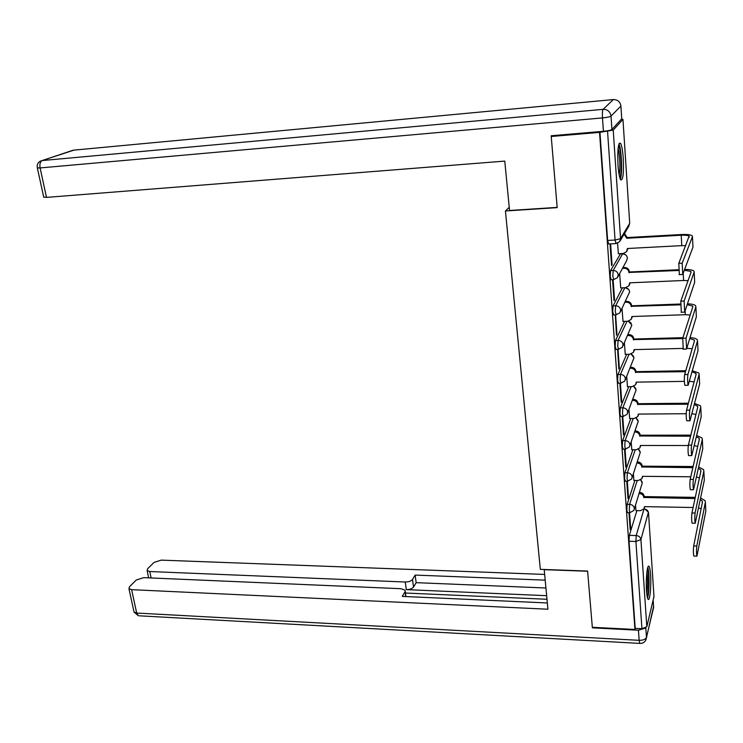 <?xml version="1.0" encoding="UTF-8"?>
<svg xmlns="http://www.w3.org/2000/svg" width="743" height="743" viewBox="0 0 743 743"><rect width="100%" height="100%" fill="white"/><g stroke="black" fill="none" stroke-linecap="round" stroke-linejoin="round"><path stroke-width="1.11" d="M634.884 480.452L627.138 504.33L626.813 510.227L627.547 512.689M632.86 449.738L624.9 472.743L624.566 478.631L625.337 481.195M630.807 418.495L622.625 440.58L622.281 446.459L623.08 449.134M628.736 386.694L620.303 407.823L619.95 413.693L620.786 416.498M626.637 354.327L617.935 374.472L617.582 380.323L618.455 383.258M624.529 321.375L615.529 340.498L615.167 346.34L616.077 349.396M622.411 287.82L613.068 305.884L612.696 311.707L613.653 314.911M613.774 279.665L612.799 276.294L613.179 270.489L622.569 253.892L620.386 253.967L610.57 270.61L610.189 276.415L611.183 279.767M623.247 158.259C622.671 150.327 621.752 145.322 620.479 143.223C618.213 142.637 617.377 149.91 617.99 165.067C618.585 172.961 619.504 177.911 620.749 179.917C623.024 180.438 623.86 173.221 623.247 158.259M650.571 574.98C650.255 570.401 649.744 567.559 649.057 566.463C647.339 563.408 645.667 579.15 646.531 590.787C646.856 595.319 647.357 598.115 648.035 599.174C649.791 602.155 651.407 586.403 650.571 574.98M653.97 596.527L646.819 626.758L641.933 628.727L635.219 628.383L629.024 541.275L629.34 535.359L636.881 510.636M551.232 136.489L557.194 207.622L505.435 210.993L540.328 569.352L587.611 571.051L592.32 627.287L634.94 629.479L599.536 132.375L551.232 136.489L552.17 135.672M635.219 628.383L634.94 629.479M599.536 132.375L613.216 130.109L622.959 119.4L621.566 118.991M612.074 264.684L610.625 244.141L610.096 244.995L611.554 265.585L612.074 264.684L611.489 264.712M617.563 243.267L618.39 253.744M613.077 279.684L612.604 280.538L614.034 300.729L614.545 299.754L613.959 299.773M619.643 273.591L620.721 287.894M615.343 314.856L616.467 335.232L616.959 334.174L616.393 334.192M622.03 308.484L623.015 321.422M617.609 349.359L618.854 369.095L619.346 367.971L618.77 367.98M624.38 342.746L625.262 354.355M619.857 383.23L621.194 402.344L621.677 401.155L621.111 401.155M626.693 376.404L627.482 386.713M622.197 416.489L623.498 434.999L623.971 433.736L623.414 433.736M628.95 409.467L629.655 418.504M624.501 449.144L625.764 467.059L626.228 465.74L625.671 465.731M631.178 441.946L631.791 449.738M626.758 481.213L627.984 498.562L628.439 497.178L627.891 497.169M633.37 473.848L633.89 480.433M509.224 207.278L505.435 210.993M628.987 512.716L630.166 529.508L630.612 528.059L630.064 528.05M635.516 505.203L635.952 510.617M599.917 131.975L607.635 240.444L608.675 243.964M614.545 299.754L613.133 279.684M616.959 334.174L615.603 314.846M619.346 367.971L618.027 349.349M621.677 401.155L620.414 383.221M623.971 433.736L622.755 416.479M626.228 465.74L625.058 449.144M628.439 497.178L627.315 481.223M630.612 528.059L629.535 512.726M682.167 263.189L682.743 274.427L692.968 247.131L692.457 236.636L682.167 263.189L678.805 263.347L689.105 236.144C687.888 235.364 685.269 235.057 681.229 235.234L626.72 238.262L624.101 234.166M679.381 274.622L678.805 263.347M626.72 238.262L627.129 237.556L681.526 234.528C686.969 234.286 690.498 234.695 692.142 235.754L692.457 236.636M624.51 233.469L627.129 237.556M618.278 253.753L623.126 253.502L626.544 251.728L627.398 248.506L681.768 245.636L681.229 235.234M627.835 248.478L627.064 250.837M692.94 246.574L692.968 247.131M685.826 245.664L681.768 245.636M611.935 129.477L621.742 118.796L620.907 106.035L611.025 116.122L611.935 129.477C610.82 130.239 607.988 130.842 603.427 131.307L551.176 135.755L557.176 207.39L509.531 210.492L504.776 161.101L46.503 197.397L43.698 197.016M544.192 569.491L547.925 609.223L131.613 589.663L136.684 613.049L639.156 640.327L638.441 630.213L592.366 627.844L587.629 571.237L544.117 569.677M546.616 595.691L406.3 589.626L405.26 582.01L149.78 571.534L151.135 577.961M405.26 582.01C408.734 581.973 411.158 581.119 412.514 579.438L413.535 587.044C412.189 588.735 409.774 589.598 406.3 589.626M545.121 580.144L415.142 575.091L412.514 579.438M544.573 574.423L161.212 560.129L154.015 562.432L147.597 568.794L147.123 570.587L149.78 571.534M405.669 596.555L405.056 590.221L401.146 588.716L143.659 577.645L136.229 580.051L129.468 586.756L128.957 588.697L131.613 589.663M405.019 591.837L402.269 596.397L547.322 602.963L405.929 596.564L405.223 591.4M592.543 627.296L592.366 627.844M638.441 630.213L645.258 628.197M546.969 599.276L405.446 593.025M545.882 587.992L416.154 582.661L413.535 587.044M416.154 582.661L415.142 575.091M618.501 145.739C621.204 147.894 622.3 175.079 619.811 177.642L619.792 177.661M619.16 174.902C620.489 169.71 619.848 153.606 618.092 148.591M620.349 179.221C622.588 174.159 621.575 148.869 618.928 144.086M647.422 568.832C649.066 571.469 649.261 589.766 647.701 595.338L647.227 596.694M646.763 593.499C647.794 586.348 647.85 579.168 646.921 571.971M647.562 598.096L647.822 597.196C649.484 591.187 649.456 572.017 647.785 567.466M684.117 301.036L684.693 312.051L694.677 282.294L694.176 271.994L684.117 301.036L680.792 301.156L691.083 272.133L690.851 271.409L684.312 270.248M681.331 312.264L680.792 301.156M678.517 270.489L628.977 272.44C628.522 269.793 626.906 268.399 624.12 268.269L622.495 268.344M628.996 272.765L629.395 271.994L678.48 269.728M622.913 267.582L624.529 267.508C627.306 267.638 628.922 269.031 629.377 271.669L629.395 271.994M620.619 287.894L625.42 287.699L628.894 285.869L629.665 282.823L683.569 280.492L683.188 273.238M630.083 282.804L629.432 284.885M684.6 269.468C689.365 269.421 692.448 269.941 693.86 271.019L694.176 271.994M694.649 281.681L694.677 282.294M688.074 280.631L683.569 280.492M686.04 338.13L686.597 348.922L696.358 316.806L695.866 306.701L686.04 338.13L682.743 338.223L692.801 306.803L692.56 306.014L687.164 304.686M683.254 349.154L682.743 338.223M680.449 304.844L631.216 306.33C630.77 303.729 629.163 302.345 626.395 302.187L625.104 302.243M631.234 306.655L631.624 305.819L680.467 304.017M625.504 301.417L626.795 301.37C629.553 301.519 631.16 302.903 631.606 305.494L631.624 305.819M622.922 321.422L627.677 321.273L631.197 319.416L631.884 316.527L685.334 314.707L685.13 310.75M632.302 316.509L631.726 318.348M687.451 303.822C691.612 303.952 694.315 304.556 695.55 305.633L695.866 306.701M696.33 316.146L696.358 316.806M690.182 314.986L685.334 314.707M687.916 374.491C687.442 378.419 687.516 382.013 688.139 385.283L698.011 350.687L697.528 340.768L687.916 374.491L684.656 374.546L694.482 340.842L694.241 339.988L689.745 338.557M685.139 385.329L684.879 385.329C684.238 382.069 684.164 378.475 684.656 374.546M682.659 338.567L633.408 339.607C632.971 337.053 631.374 335.687 628.634 335.511L627.621 335.539M633.435 339.932L633.816 339.04L682.919 337.666M628.011 334.656L629.033 334.619C631.764 334.805 633.352 336.17 633.798 338.715L633.816 339.04M625.179 354.365L629.897 354.244L633.445 352.368L634.076 349.628L682.771 348.411M692.188 348.727L686.783 348.309M634.466 349.619L633.965 351.235M690.033 337.61C693.711 337.861 696.098 338.529 697.203 339.616L697.528 340.768M697.974 349.981L698.011 350.687M689.764 410.136C689.3 414.083 689.365 417.631 689.968 420.779L699.627 383.964L699.154 374.212L689.764 410.136L686.532 410.164L696.135 374.268L695.894 373.348L692.132 371.862M686.987 420.798L686.736 420.798C686.123 417.65 686.049 414.111 686.532 410.164M685.492 371.686L635.571 372.299C635.135 369.791 633.556 368.426 630.835 368.231L630.055 368.249M635.59 372.614L635.971 371.667L685.77 370.72M630.435 367.311L631.225 367.293C633.937 367.488 635.506 368.844 635.943 371.351L635.971 371.667M627.398 386.713L632.079 386.648L635.646 384.744L636.222 382.143L684.368 381.363M636.602 382.134L636.147 383.564M692.42 370.822L698.829 372.986L699.154 374.212M699.59 383.202L699.627 383.964M694.101 381.865L689.513 381.298M691.575 445.103C691.12 449.06 691.185 452.561 691.761 455.598L701.216 416.637L700.751 407.062L691.575 445.103L688.371 445.094L697.761 407.09L697.519 406.105L694.361 404.61M688.798 455.589L688.557 455.589C687.962 452.552 687.907 449.06 688.371 445.094M688.12 404.229L637.689 404.415C637.262 401.944 635.692 400.598 632.999 400.384L632.414 400.384M637.708 404.721L638.079 403.718L688.389 403.208M632.795 399.39L633.38 399.381C636.064 399.604 637.624 400.941 638.061 403.412L638.079 403.718M629.572 418.504L634.216 418.467L637.81 416.563L638.33 414.083L686.216 413.73M638.692 414.083L638.283 415.346M694.649 403.458L700.426 405.752L700.751 407.062M701.178 415.829L701.216 416.637M695.95 414.427L692.03 413.74M693.349 479.393C692.903 483.368 692.959 486.823 693.516 489.748L702.776 448.726L702.321 439.317L693.349 479.393L690.173 479.356L699.358 439.327L699.107 438.286L696.46 436.8M690.572 489.711L690.34 489.711C689.773 486.786 689.718 483.331 690.173 479.356M690.563 436.206L639.769 435.974C639.351 433.541 637.8 432.212 635.126 431.971L634.708 431.971M639.797 436.28L640.16 435.222L690.832 435.138M635.079 430.921L635.497 430.921C638.163 431.154 639.714 432.491 640.132 434.915L640.16 435.222M631.717 449.738L636.324 449.747L639.927 447.834L640.401 445.475L688.278 445.531M640.745 445.475L640.382 446.589M696.748 435.547L701.986 437.933L702.321 439.317M702.729 447.871L702.776 448.726M697.723 446.422L694.371 445.661M695.086 513.032C694.659 517.017 694.714 520.434 695.244 523.258L704.308 480.247L703.862 471.016L695.086 513.032L691.937 512.967L700.918 470.988L700.677 469.892L698.448 468.452M692.318 523.193L692.095 523.193C691.557 520.36 691.501 516.961 691.937 512.967M692.857 467.644L641.822 466.985C641.404 464.589 639.862 463.27 637.215 463.01L636.946 463.01M641.841 467.282L642.193 466.167L693.117 466.52M637.308 461.914L637.578 461.914C640.225 462.165 641.757 463.483 642.175 465.88L642.193 466.167M633.816 480.433L638.386 480.489L642.008 478.566L642.435 476.319L690.758 476.783M642.769 476.328L642.435 477.303M698.745 467.087L703.528 469.548L703.862 471.016M704.262 479.356L704.308 480.247M699.451 477.86L696.562 477.052M696.795 546.04C696.377 550.043 696.423 553.405 696.934 556.145L705.813 511.221L705.376 502.147L696.795 546.04L693.674 545.947L702.46 502.101L702.219 500.949L700.352 499.565M694.036 556.052L693.823 556.052C693.293 553.312 693.247 549.95 693.674 545.947M695.021 498.544L643.837 497.466C643.419 495.107 641.896 493.798 639.268 493.528L639.138 493.519M643.856 497.754L644.2 496.593L695.272 497.364M639.491 492.377L639.621 492.377C642.249 492.646 643.763 493.956 644.181 496.305L644.2 496.593M635.887 510.617L640.42 510.701L644.042 508.788L644.441 506.642L693.108 507.506M644.748 506.652L644.45 507.497M700.658 498.098L705.042 500.615L705.376 502.147M705.766 510.283L705.813 511.221M701.123 508.751L698.643 507.915M629.99 512.744L629.275 510.274L629.6 504.376L637.243 480.47M627.138 504.33L629.6 504.376C632.321 504.664 633.9 506.029 634.346 508.463L633.89 510.45L629.748 512.735L627.296 512.679M627.798 481.232L627.046 478.659L627.38 472.762L635.237 449.747M624.9 472.743L627.38 472.762C630.129 473.031 631.717 474.406 632.163 476.885L631.671 478.975L627.538 481.223L625.067 481.195M625.569 449.153L624.779 446.459L625.114 440.58L633.203 418.476M622.625 440.58L625.114 440.58C627.891 440.831 629.497 442.215 629.953 444.741L629.414 446.942L625.3 449.144L622.801 449.134M623.293 416.489L622.476 413.675L622.82 407.805L631.151 386.657M620.303 407.823L622.82 407.805C625.615 408.037 627.241 409.439 627.696 412.003L627.101 414.334L623.015 416.479L620.498 416.498M620.981 383.23L620.126 380.286L620.47 374.426L629.08 354.272M617.935 374.472L620.47 374.426C623.293 374.639 624.937 376.051 625.392 378.661L624.742 381.122L620.693 383.221L618.157 383.258M618.622 349.349L617.73 346.266L618.083 340.424L626.99 321.292M615.529 340.498L618.083 340.424C620.934 340.619 622.588 342.04 623.052 344.696L622.337 347.306L618.325 349.34L615.771 349.405M616.216 314.837L615.288 311.614L615.65 305.782L624.891 287.717M613.068 305.884L615.65 305.782C618.52 305.949 620.191 307.388 620.665 310.091L619.876 312.859L615.919 314.828L613.337 314.921M610.57 270.61L613.179 270.489C616.068 270.628 617.758 272.077 618.241 274.836L617.368 277.771L613.458 279.665L610.857 279.786M629.34 535.359L636.212 535.536L644.014 508.983L644.376 508.658L648.425 512.206L640.921 539.604L646.819 626.758M643.921 508.983L644.014 508.983C646.614 509.261 648.119 510.562 648.528 512.874L654.007 597.121M613.216 130.109L620.554 238.633L629.711 223.309L622.959 119.4M622.383 287.885L624.854 287.773C627.603 287.922 629.2 289.296 629.646 291.897L620.507 311.596M620.071 254.022L622.875 253.846L625.597 254.803M617.981 276.637L626.563 260.867L627.408 258.044C626.953 255.406 625.346 254.022 622.569 253.892M622.95 345.95L631.847 325.137L628.392 321.19M625.327 379.71L634.011 357.792L631.113 354.058M627.649 412.885L636.129 389.88L633.64 386.351M629.925 445.484L638.218 421.411L636.045 418.077M632.154 477.517L640.271 452.394L638.376 449.264M634.336 508.992L642.286 482.857L640.624 479.922M616.058 243.574L615.065 240.035L607.551 131.325M607.635 240.444L615.065 240.035L620.554 238.633L619.597 241.735L615.743 243.583L608.331 243.983M629.024 541.275L635.906 541.461L636.212 535.536C638.915 535.852 640.485 537.208 640.921 539.604L635.906 541.461L641.933 628.727M629.692 223.021L628.792 226.281L620.191 240.732M627.111 237.221L626.702 237.927M603.427 131.307L602.48 117.914L40.103 167.937C39.5 164.082 40.187 161.621 42.184 160.553L603.102 109.342L613.356 99.571L73.167 150.197L40.382 161.138C37.763 162.624 36.751 164.881 37.364 167.918L40.103 167.937L46.503 197.397M37.299 167.686L43.753 197.304M42.11 160.562L73.975 150.114M602.48 117.914C607.059 117.44 609.91 116.846 611.025 116.122C610.263 111.645 607.625 109.388 603.102 109.342C602.443 110.456 602.239 113.317 602.48 117.914M613.625 99.543L613.356 99.571C617.674 99.599 620.191 101.754 620.907 106.035L620.879 105.757M645.816 627.919L646.456 637.355L653.636 607.384L653.181 600.493M128.957 588.697L134.037 612.037L138.374 615.761L136.684 613.049L134.037 612.037L133.851 611.192M640.039 643.419L639.732 643.392C642.686 643.549 644.766 642.333 645.983 639.732L646.456 637.355C645.583 639.342 643.15 640.336 639.156 640.327L639.732 643.392L139.359 615.817M653.58 606.483L646.466 637.717M629.377 271.669L628.977 272.44M624.529 267.508L624.12 268.269M631.606 305.494L631.216 306.33M626.795 301.37L626.395 302.187M633.798 338.715L633.408 339.607M687.061 348.3L687.024 347.529M629.033 334.619L628.634 335.511M635.943 371.351L635.571 372.299M631.225 367.293L630.835 368.231M638.061 403.412L637.689 404.415M633.38 399.381L632.999 400.384M640.132 434.915L639.769 435.974M635.497 430.921L635.126 431.971M642.175 465.88L641.822 466.985M637.578 461.914L637.215 463.01M644.181 496.305L643.837 497.466M694.854 499.342L694.816 498.544M639.621 492.377L639.268 493.528M619.263 143.325L620.479 143.223M628.652 289.445L625.29 287.699M631.253 323.261L628.615 321.143M633.621 356.324L631.309 353.993M635.859 388.691L633.825 386.276M638.023 420.427L636.24 417.993M640.122 451.568L638.562 449.162M642.166 482.142L640.819 479.811M682.445 274.483L679.083 274.641M689.16 237.258L689.105 236.144M147.123 570.587L148.665 577.859M684.377 312.153L681.052 312.274M690.906 272.625L690.851 271.409M686.281 349.08L682.984 349.164M692.625 307.342L692.56 306.014M688.139 385.283L684.879 385.329M694.315 341.418L694.241 339.988M689.968 420.779L686.736 420.798M695.968 374.881L695.894 373.348M691.761 455.598L688.557 455.589M697.603 407.74L697.519 406.105M693.516 489.748L690.34 489.711M699.2 440.005L699.107 438.286M695.244 523.258L692.095 523.193M700.77 471.703L700.677 469.892M696.934 556.145L693.823 556.052M702.311 502.844L702.219 500.949"/></g></svg>
